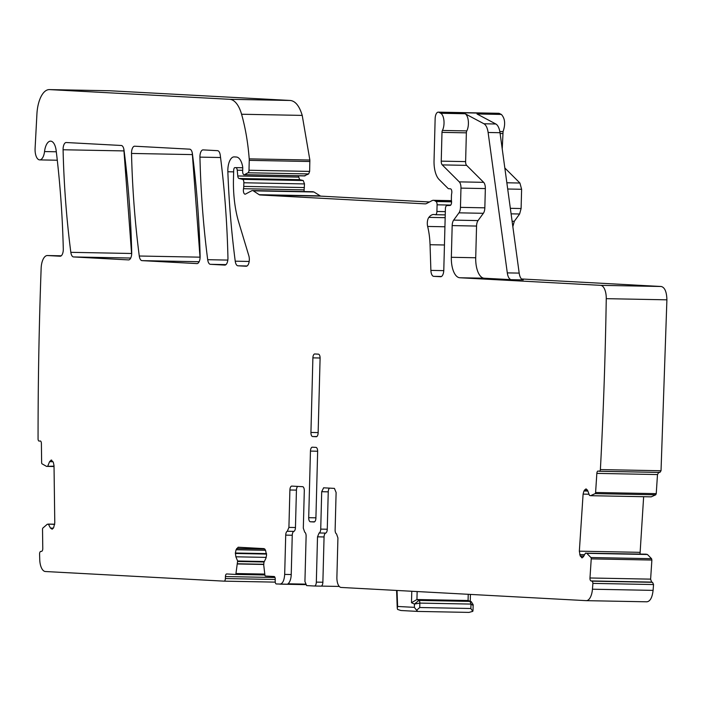 <?xml version="1.0" encoding="UTF-8"?>
<svg xmlns="http://www.w3.org/2000/svg" width="702" height="702" viewBox="0 0 702 702"><rect width="100%" height="100%" fill="white"/><g stroke="black" fill="none" stroke-linecap="round" stroke-linejoin="round"><path stroke-width="1.05" d="M323.578 487.811L334.415 488.39L336.109 492.488L335.126 529.887A4.001 1.799 91.1 0 0 336.521 533.906L337.925 537.934L336.89 577.219A9.995 4.502 91.1 0 0 341.128 587.451L586.17 600.649A13.32 6.011 91.1 0 0 586.267 600.658L646.823 601.807C650.157 601.403 652.246 597.595 653.088 590.382L653.544 584.547L652.527 582.309L651.631 582.09L650.622 579.141L651.877 560.047L651.544 558.687L647.446 554.501L586.802 553.334L590.9 557.52A1.334 0.597 91.1 0 1 591.233 558.88L589.978 577.983L650.622 579.141M109.819 90.76L290.277 100.465C295.428 101.044 299.403 106.02 302.22 115.4L309.863 160.03L309.635 171.411L308.678 173.929L304.37 175.825M298.297 175.807L299.675 179.651L303.22 180.528L304.501 183.924L304.01 191.549M312.408 191.909L313.961 191.997L320.595 196.121L429.457 201.992M54.028 466.146L46.551 466.391L42.076 463.855A1.334 0.597 91.1 0 1 41.637 462.644L41.392 443.471A2.668 1.202 91.1 0 0 40.233 440.97A2.668 1.202 91.1 0 0 40.154 440.979L39.251 441.102A2.668 1.202 91.1 0 1 39.163 441.11A2.668 1.202 91.1 0 1 38.066 439.294A2063.933 930.492 91.1 0 1 41.137 268.533A2063.994 930.519 91.1 0 1 41.146 268.225A13.32 6.011 91.1 0 1 47.394 255.537A13.32 6.011 91.1 0 1 47.49 255.546L60.118 256.221A6.66 3.001 91.1 0 0 60.17 256.221A6.66 3.001 91.1 0 0 63.294 248.973A485.003 218.655 91.1 0 0 56.16 150.579A13.32 6.011 91.1 0 0 50.605 141.146A13.32 6.011 91.1 0 0 44.533 151.562A10.662 4.809 91.1 0 1 39.672 159.889A10.662 4.809 91.1 0 1 35.1 148.35L36.916 114.031A26.65 12.013 91.1 0 1 49.359 89.602A26.65 12.013 91.1 0 1 49.552 89.602L229.633 99.307A33.31 15.014 91.1 0 1 241.576 114.242A126.579 57.064 91.1 0 1 249.21 158.871A6.66 3.001 91.1 0 1 249.254 160.354L248.991 170.244A2.668 1.202 91.1 0 1 248.034 172.771L244.454 174.675A3.334 1.501 91.1 0 1 244.085 174.772A3.334 1.501 91.1 0 1 242.655 171.358L242.743 168.032A3.334 1.501 91.1 0 0 242.638 166.62A15.988 7.204 91.1 0 0 236.346 157.02L234.196 156.897A13.32 6.011 91.1 0 0 234.099 156.897A13.32 6.011 91.1 0 0 227.852 171.753A466.347 210.249 91.1 0 0 235.231 261.188A6.66 3.001 91.1 0 0 237.952 265.804L246.148 266.242A6.66 3.001 91.1 0 0 246.191 266.242A6.66 3.001 91.1 0 0 248.938 262.68A6.66 3.001 91.1 0 0 248.833 255.756L238.812 222.534A73.28 33.038 91.1 0 1 233.476 178.615L233.696 170.209A2.668 1.202 91.1 0 1 234.951 167.611L235.854 167.655A3.334 1.501 91.1 0 1 237.232 170.209L237.776 175.965A3.334 1.501 91.1 0 0 239.031 178.483L242.576 179.37A3.334 1.501 91.1 0 1 243.857 182.766L243.761 186.399A6.66 3.001 91.1 0 1 243.515 188.706A4.001 1.799 91.1 0 0 245.086 194.182A4.001 1.799 91.1 0 0 245.524 194.068L251.764 190.751A6.66 3.001 91.1 0 1 252.501 190.567A6.66 3.001 91.1 0 1 253.317 190.83L259.178 194.7A6.66 3.001 91.1 0 0 259.951 194.963L425.079 203.861A13.32 6.011 91.1 0 0 425.175 203.861A13.32 6.011 91.1 0 0 426.64 203.492L431.914 200.684A13.32 6.011 91.1 0 1 433.388 200.307A13.32 6.011 91.1 0 1 435.021 200.851L436.065 201.535A3.334 1.501 91.1 0 1 437.092 204.808L436.916 211.477A3.334 1.501 91.1 0 1 435.354 214.724A3.334 1.501 91.1 0 1 435.152 214.698A21.314 9.609 91.1 0 0 433.845 214.47A21.314 9.609 91.1 0 0 428.878 217.374A6.66 3.001 91.1 0 0 427.65 226.448A46.639 21.025 91.1 0 1 430.045 244.717L430.888 270.393A6.66 3.001 91.1 0 0 433.713 276.342L440.619 276.72A6.66 3.001 91.1 0 0 440.663 276.72A6.66 3.001 91.1 0 0 443.787 270.217L445.401 208.819A3.334 1.501 91.1 0 1 446.928 205.572L450.052 205.458A3.334 1.501 91.1 0 0 451.509 201.009A6.66 3.001 91.1 0 1 451.377 198.605L451.447 195.797A6.66 3.001 91.1 0 1 451.711 193.419A3.334 1.501 91.1 0 0 450.43 188.82L448.631 188.724A3.334 1.501 91.1 0 1 448.06 188.443L439.11 179.51A19.989 9.012 91.1 0 1 434.038 160.758L435.143 118.647A6.66 3.001 91.1 0 1 438.267 112.144L498.911 113.303L501.368 114.435C505.045 118.436 505.607 124.157 503.071 131.607L502.228 149M504.826 167.98L519.919 183.029L521.612 189.277L521.103 208.529L519.62 213.996L514.303 221.279L512.82 226.755M438.267 112.144A6.66 3.001 91.1 0 1 438.934 112.329L440.724 113.276A9.995 4.502 91.1 0 1 443.936 120.551A9.995 4.502 91.1 0 1 442.418 130.449A2.668 1.202 91.1 0 0 441.988 132.371L441.242 161.144A4.001 1.799 91.1 0 0 442.251 164.9L459.275 181.871A6.66 3.001 91.1 0 1 460.968 188.118L460.459 207.362A6.66 3.001 91.1 0 1 458.976 212.838L453.659 220.121A6.66 3.001 91.1 0 0 452.176 225.588L451.342 257.292A19.989 9.012 91.1 0 0 459.819 277.755L600.596 285.337L661.24 286.495L521.454 278.966M661.24 286.495C664.803 287.434 666.689 291.874 666.9 299.824L661.03 470.744L659.871 472.437L599.227 471.279A2.668 1.202 91.1 0 1 599.104 471.261L598.218 471.033A2.668 1.202 91.1 0 0 598.095 471.024A2.668 1.202 91.1 0 0 596.849 473.385L595.594 492.488A1.334 0.597 91.1 0 1 595.103 493.638L590.593 495.682L589.478 495.436L587.723 490.654L585.924 488.855M596.849 473.385L657.493 474.552L658.862 472.2M657.493 474.552L656.238 493.646L655.747 494.805L651.237 496.841L590.566 495.691M651.175 496.858L590.531 495.691L651.149 496.849M640.022 554.062L643.646 496.709M646.314 554.185L585.468 553.167L647.446 554.501M131.643 254.466L123.815 149M200.07 258.029L192.243 152.755M589.978 577.983A2.668 1.202 91.1 0 0 590.987 580.923L591.883 581.151A2.668 1.202 91.1 0 1 592.9 583.388A2063.924 930.492 91.1 0 1 592.444 589.215A13.32 6.011 91.1 0 1 586.267 600.658M585.696 553.027L586.802 553.334M585.468 553.167L583.371 556.791L582.019 557.809M583.792 556.072L580.221 556.002L582.23 557.792M580.221 556.002L579.343 551.175L583.099 494.111L583.924 490.988L586.126 488.882M600.596 285.337A13.32 6.011 91.1 0 1 606.256 298.666A2063.933 930.492 91.1 0 1 600.385 469.585A2.668 1.202 91.1 0 1 599.227 471.279M242.743 167.76L234.951 167.611A2.668 1.202 91.1 0 1 234.968 167.611L235.854 167.655M46.534 466.391L54.036 466.532L46.464 466.374M47.797 466.023L49.588 461.67L51.272 460.073L53.361 462.407L54.019 465.61L54.782 522.92L53.65 527.641L52.185 529.211L50.465 528.088L48.35 524.087L54.695 524.368M48.394 524.087L54.712 524.21L47.315 524.227L42.919 528.009A1.334 0.597 91.1 0 0 42.524 529.326L42.778 548.508A2.668 1.202 91.1 0 1 41.611 551.333L40.707 551.456A2.668 1.202 91.1 0 0 39.575 553.58A2063.924 930.492 91.1 0 0 39.733 559.45A13.32 6.011 91.1 0 0 45.384 571.516L224.105 581.151A2.668 1.202 91.1 0 1 224.105 581.151L275.237 582.125L224.149 581.151M264.338 561.521L237.618 561.003L235.951 573.525A1.334 0.597 91.1 0 1 235.363 574.42L226.702 573.955A2.668 1.202 91.1 0 0 226.685 573.946A2.668 1.202 91.1 0 0 225.43 576.553L225.377 578.545A2.668 1.202 91.1 0 1 224.131 581.151M235.363 574.42A1.334 0.597 91.1 0 1 235.354 574.42L264.891 574.982L235.372 574.42M237.618 561.003L235.881 556.809L235.363 553.009L236.065 549.745L238.153 547.227M238.189 547.227L264.057 548.622L265.505 550.07L266.558 555.159L265.856 558.423L263.899 562.425L263.741 565.171L264.908 575.087A1.334 0.597 91.1 0 0 265.453 576.035L274.113 576.509A2.668 1.202 91.1 0 1 275.237 579.229L275.193 581.23A2.668 1.202 91.1 0 0 276.316 583.959L305.519 584.643L280.063 584.152M279.922 584.152C282.669 583.704 284.257 580.457 284.679 574.403L285.714 535.117A4.001 1.799 91.1 0 1 287.311 531.256L288.917 527.404L289.9 489.996A4.001 1.799 91.1 0 1 291.778 486.1A4.001 1.799 91.1 0 1 291.804 486.1L302.606 486.679A4.001 1.799 91.1 0 1 304.299 490.768L303.317 528.176L304.721 532.195A4.001 1.799 91.1 0 1 306.116 536.214L304.931 581.502L306.625 585.591L314.426 586.012A4.001 1.799 91.1 0 0 314.452 586.012L320.998 586.135A4.001 1.799 91.1 0 1 320.963 586.135L314.487 586.012M323.613 487.811L321.7 491.707L320.726 529.115A4.001 1.799 91.1 0 1 319.12 532.976L317.515 536.828L316.33 582.116A4.001 1.799 91.1 0 1 314.452 586.012M66.26 142.524L121.288 145.481A6.66 3.001 91.1 0 1 124.008 150.114A466.347 210.249 91.1 0 1 131.713 252.676A6.66 3.001 91.1 0 1 128.58 259.907A6.66 3.001 91.1 0 1 128.536 259.907L73.543 256.95A6.66 3.001 91.1 0 1 70.832 252.325A466.347 210.249 91.1 0 1 63.083 149.754A6.66 3.001 91.1 0 1 66.216 142.515A6.66 3.001 91.1 0 1 66.26 142.524M220.27 155.3A466.347 210.249 91.1 0 1 227.948 257.871A6.66 3.001 91.1 0 1 224.815 265.093A6.66 3.001 91.1 0 1 224.772 265.093L210.407 264.321A6.66 3.001 91.1 0 1 207.695 259.696A466.347 210.249 91.1 0 1 199.938 157.125A6.66 3.001 91.1 0 1 203.062 149.886A6.66 3.001 91.1 0 1 203.115 149.895L217.55 150.667A6.66 3.001 91.1 0 1 220.27 155.3M315.953 447.385A4.001 1.799 91.1 0 1 317.646 451.483L315.909 518.076A4.001 1.799 91.1 0 1 314.048 521.972A4.001 1.799 91.1 0 1 314.005 521.972L310.398 521.779A4.001 1.799 91.1 0 1 308.704 517.681L310.451 451.088A4.001 1.799 91.1 0 1 312.337 447.192A4.001 1.799 91.1 0 1 312.355 447.192L315.953 447.385M189.707 149.166A6.66 3.001 91.1 0 1 192.418 153.799A466.347 210.249 91.1 0 1 200.123 256.362A6.66 3.001 91.1 0 1 196.999 263.592A6.66 3.001 91.1 0 1 196.946 263.592L141.997 260.635A6.66 3.001 91.1 0 1 139.277 256.011A466.347 210.249 91.1 0 1 131.52 153.44A6.66 3.001 91.1 0 1 134.652 146.2A6.66 3.001 91.1 0 1 134.696 146.209L189.707 149.166M310.933 432.45L312.89 357.862A4.001 1.799 91.1 0 1 314.786 353.966A4.001 1.799 91.1 0 1 314.794 353.966L318.392 354.159A4.001 1.799 91.1 0 1 320.094 358.248L318.138 432.836A4.001 1.799 91.1 0 1 316.277 436.732A4.001 1.799 91.1 0 1 316.233 436.732L312.636 436.539A4.001 1.799 91.1 0 1 310.933 432.45L318.146 432.59M321.262 586.1L339.285 586.442M305.291 584.125L287.969 583.792A9.995 4.502 -88.9 0 0 291.225 574.534L284.679 574.403M488.118 132.485A13.32 6.011 91.1 0 0 483.95 123.771L465.101 113.742A9.995 4.502 91.1 0 1 468.313 121.016A9.995 4.502 91.1 0 1 466.795 130.914A2.668 1.202 91.1 0 0 466.365 132.836L465.619 161.609A4.001 1.799 91.1 0 0 466.628 165.365L483.652 182.336A6.66 3.001 91.1 0 1 485.345 188.584L484.836 207.836A6.66 3.001 91.1 0 1 483.353 213.303L478.036 220.586A6.66 3.001 91.1 0 0 476.553 226.062L475.719 257.757A19.989 9.012 91.1 0 0 484.196 278.22L511.354 279.677A9.995 4.502 91.1 0 1 507.3 272.885L488.118 132.485L500.008 132.704A13.32 6.011 91.1 0 0 495.84 124L476.991 113.97L501.368 114.435M600.385 469.585L661.03 470.744M592.9 583.388L653.544 584.547M285.714 535.117L292.251 535.24L291.225 574.534M292.251 535.24A4.001 1.799 91.1 0 1 293.857 531.388A4.001 1.799 -88.9 0 0 295.454 527.527L296.437 490.119A4.001 1.799 91.1 0 1 297.736 486.416M329.545 488.127A4.001 1.799 -88.9 0 0 328.246 491.839L327.264 529.238A4.001 1.799 91.1 0 1 325.658 533.099A4.001 1.799 -88.9 0 0 324.061 536.96L322.876 582.239A4.001 1.799 91.1 0 1 320.998 586.135M511.354 279.677L523.244 279.905A9.995 4.502 91.1 0 1 519.19 273.104L500.008 132.704M473.016 610.152L472.788 611.345L469.05 612.398L417.778 611.424L400.921 610.512L397.586 609.433L397.253 608.239L397.622 606.458L414.364 607.362L416.611 610.275L419.735 607.52L470.866 608.502L472.788 611.345M468.962 612.398L417.83 611.424L416.611 610.275M473.166 604.72L473.016 610.31M472.718 605.168L470.981 604.08L470.059 601.403L418.927 600.421A2.668 1.202 -88.9 0 1 419.849 603.097L470.981 604.08L470.866 608.502M417.146 591.549L416.944 599.526L411.486 602.72L414.452 604.053L419.849 603.097L419.735 607.52M468.234 594.296L468.076 600.508L471.253 601.658L468.076 600.508L416.944 599.526L418.927 600.421L414.452 604.053L414.364 607.362M586.363 600.658L646.823 601.807M592.444 589.215L653.088 590.382M264.873 549.052L236.671 548.516M265.602 550.315L236.065 549.745M266.541 553.606L235.363 553.009M266.567 554.071L235.354 553.474M266.233 557.388L235.881 556.809M264.11 561.986L237.697 561.486M263.768 564.268L237.636 563.767M263.759 564.469L237.618 563.969M235.951 573.525L264.786 574.078M225.43 576.553L275 577.5M225.377 578.545L275.237 579.501M53.413 528.141L50.465 528.088M51.702 460.117L51.062 460.1M53.027 461.74L49.588 461.67M54.028 466.374L47.587 466.251M47.49 255.546L61.249 255.809L47.394 255.537M44.533 151.562L56.3 151.781M49.552 89.602L110.196 90.769M229.633 99.307L290.277 100.465M241.576 114.242L302.22 115.4M249.21 158.871L309.863 160.03M249.254 160.354L309.898 161.513M248.991 170.244L309.635 171.411M248.034 172.771L308.678 173.929M244.454 174.675L305.098 175.842M227.852 171.753L233.652 171.858M235.231 261.188L249.175 261.451M237.952 265.804L247.069 265.979M237.232 170.209L242.681 170.305M237.776 175.965L298.42 177.123M239.031 178.483L299.675 179.651M242.576 179.37L303.22 180.528M243.857 182.766L304.501 183.924M243.761 186.399L304.405 187.557M243.515 188.706L304.159 189.865M253.317 190.83L313.961 191.997M259.178 194.7L319.822 195.858M259.951 194.963L320.595 196.121M435.021 200.851L451.535 201.167M436.065 201.535L451.579 201.834M437.092 204.808L450.745 205.072M436.916 211.477L445.322 211.635M435.556 214.698L445.243 214.891L435.354 214.724M428.878 217.374L445.165 217.681M427.65 226.448L444.928 226.772M430.045 244.717L444.454 244.989M430.888 270.393L443.778 270.639M433.713 276.342L441.47 276.491M438.934 112.329L499.578 113.487M483.95 123.771L495.84 124M440.724 113.276L465.101 113.742M499.824 131.546L503.071 131.607M500.114 133.485L502.641 133.529M506.844 182.774L519.919 183.029M507.695 189.013L521.612 189.277M510.336 208.319L521.103 208.529M511.091 213.838L519.62 213.996M512.1 221.235L514.303 221.279M459.819 277.755L484.196 278.22M606.256 298.666L666.9 299.824M599.359 471.261L659.748 472.42M595.594 492.488L656.238 493.646M595.103 493.638L655.747 494.805M587.398 489.926L584.573 489.873M587.864 491.067L583.924 490.988M588.952 494.226L583.099 494.111M639.987 552.334L579.343 551.175M584.591 554.694L579.738 554.606M582.388 557.739L581.607 557.73M647.358 554.44L586.714 553.281M590.9 557.52L651.544 558.687M591.233 558.88L651.877 560.047M590.987 580.923L651.631 582.09M591.883 581.151L652.527 582.309M63.083 149.754L123.727 150.912M70.832 252.325L131.476 253.483M73.543 256.95L130.721 258.038M199.938 157.125L220.551 157.52M207.695 259.696L227.834 260.082M210.407 264.321L225.965 264.619M131.52 153.44L192.172 154.598M139.277 256.011L199.93 257.169M141.997 260.635L199.131 261.723M451.342 257.292L475.719 257.757M452.176 225.588L476.553 226.062M453.659 220.121L478.036 220.586M458.976 212.838L483.353 213.303M460.459 207.362L484.836 207.836M460.968 188.118L485.345 188.584M459.275 181.871L483.652 182.336M442.251 164.9L466.628 165.365M441.242 161.144L465.619 161.609M441.988 132.371L466.365 132.836M442.418 130.449L466.795 130.914M287.311 531.256L293.857 531.388M295.454 527.527L288.917 527.404M289.9 489.996L296.437 490.119M316.33 582.116L322.876 582.239M324.061 536.96L317.515 536.828M325.658 533.099L319.12 532.976M320.726 529.115L327.264 529.238M328.246 491.839L321.7 491.707M314.61 521.779L310.398 521.779M315.909 517.822L308.704 517.681M317.655 451.228L310.451 451.088M320.094 358.002L312.89 357.862M316.839 436.539L312.636 436.539M507.3 272.885L519.19 273.104M401.088 610.521L417.716 611.416M411.784 591.259L411.486 602.72M397.034 590.461L397.622 606.458M39.672 159.889L57.283 160.231M49.359 89.602L110.012 90.76M244.085 174.772L304.729 175.93M252.501 190.567L313.145 191.725M433.388 200.307L451.465 200.658M396.595 590.435L397.253 608.239M470.428 594.418L470.252 601.21M471.261 601.667L473.166 604.703"/></g></svg>
